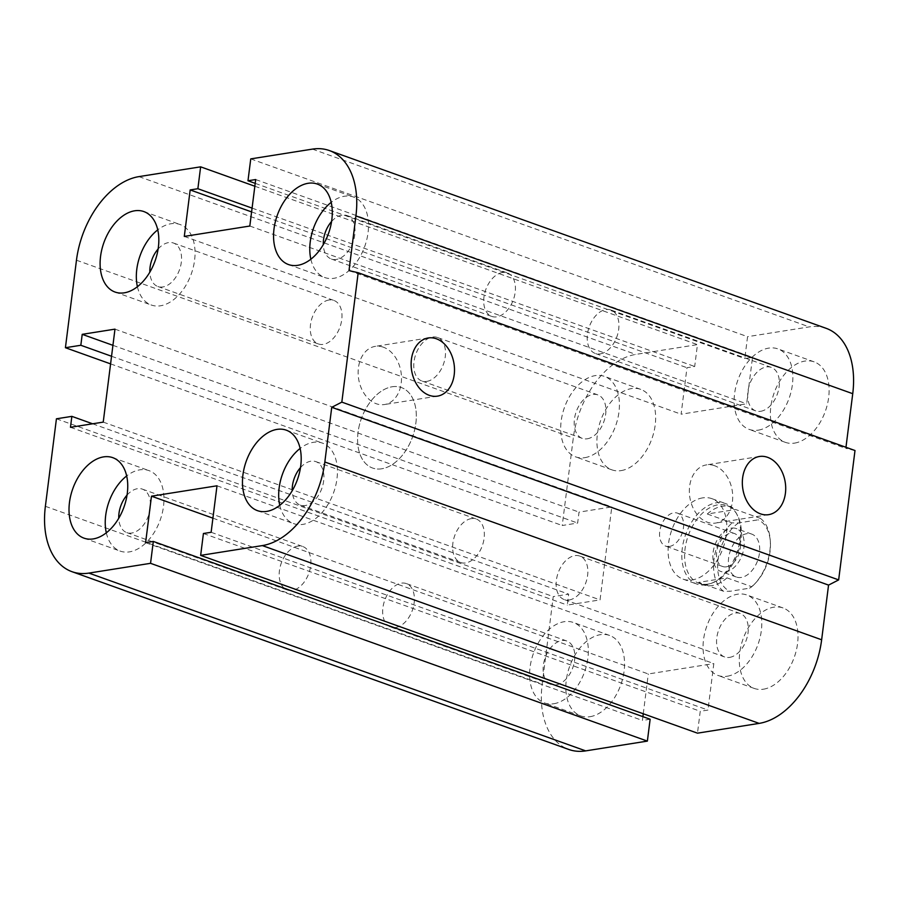 <?xml version="1.0" encoding="UTF-8"?>
<svg xmlns="http://www.w3.org/2000/svg" width="900" height="900" viewBox="0 0 900 900"><rect width="100%" height="100%" fill="white"/><g stroke="black" fill="none" stroke-linecap="round" stroke-linejoin="round"><path stroke-width="0.67" stroke-dasharray="4.5 3.38" d="M702.653 497.88A42.739 27.191 -70.3 0 0 669.825 536.58A42.739 27.191 -70.3 0 0 683.077 579.139A42.739 27.191 -70.3 0 0 723.06 548.044A42.739 27.191 -70.3 0 0 711.866 498.656A42.739 27.191 -70.3 0 0 702.653 497.88M392.141 386.764A42.739 27.191 109.7 0 1 401.355 387.54A42.739 27.191 109.7 0 1 412.549 436.928A42.739 27.191 109.7 0 1 372.566 468.022A42.739 27.191 109.7 0 1 359.314 425.464A42.739 27.191 109.7 0 1 392.141 386.764M426.825 381.386A23.096 14.693 -70.3 0 0 444.566 360.484A23.096 14.693 -70.3 0 0 437.411 337.478A23.096 14.693 -70.3 0 0 415.8 354.274A23.096 14.693 -70.3 0 0 421.841 380.97A23.096 14.693 -70.3 0 0 426.825 381.386M587.261 438.795A23.096 14.693 -70.3 0 0 604.991 417.892A23.096 14.693 -70.3 0 0 597.836 394.886A23.096 14.693 -70.3 0 0 592.852 394.47A23.096 14.693 -70.3 0 0 575.123 415.384A23.096 14.693 -70.3 0 0 582.278 438.379A23.096 14.693 -70.3 0 0 587.261 438.795M621.101 470.61A42.739 27.191 -70.3 0 0 653.929 431.921A42.739 27.191 -70.3 0 0 640.688 389.363A42.739 27.191 -70.3 0 0 600.694 420.435A42.739 27.191 -70.3 0 0 611.887 469.845A42.739 27.191 -70.3 0 0 621.101 470.61M584.876 457.65A42.739 27.191 -70.3 0 0 617.692 418.95A42.739 27.191 -70.3 0 0 604.462 376.391A42.739 27.191 -70.3 0 0 564.457 407.475A42.739 27.191 -70.3 0 0 575.663 456.874A42.739 27.191 -70.3 0 0 584.876 457.65M395.741 627.48A23.096 14.693 -70.3 0 0 413.471 606.566A23.096 14.693 -70.3 0 0 406.316 583.571A23.096 14.693 -70.3 0 0 384.705 600.367A23.096 14.693 -70.3 0 0 390.757 627.064A23.096 14.693 -70.3 0 0 395.741 627.48M556.166 684.889A23.096 14.693 -70.3 0 0 573.908 663.975A23.096 14.693 -70.3 0 0 566.752 640.98A23.096 14.693 -70.3 0 0 561.769 640.564A23.096 14.693 -70.3 0 0 544.039 661.477A23.096 14.693 -70.3 0 0 551.194 684.472A23.096 14.693 -70.3 0 0 556.166 684.889M590.018 716.704A42.739 27.191 -70.3 0 0 622.834 678.015A42.739 27.191 -70.3 0 0 609.592 635.445A42.739 27.191 -70.3 0 0 569.599 666.529A42.739 27.191 -70.3 0 0 580.793 715.928A42.739 27.191 -70.3 0 0 590.018 716.704M553.793 703.744A42.739 27.191 -70.3 0 0 586.609 665.044A42.739 27.191 -70.3 0 0 573.368 622.485A42.739 27.191 -70.3 0 0 533.374 653.569A42.739 27.191 -70.3 0 0 544.567 702.967A42.739 27.191 -70.3 0 0 553.793 703.744M569.194 599.974A23.096 14.693 -70.3 0 0 586.924 579.071A23.096 14.693 -70.3 0 0 579.769 556.065A23.096 14.693 -70.3 0 0 558.158 572.861A23.096 14.693 -70.3 0 0 564.21 599.558A23.096 14.693 -70.3 0 0 569.194 599.974M729.619 657.383A23.096 14.693 -70.3 0 0 747.36 636.48A23.096 14.693 -70.3 0 0 740.205 613.485A23.096 14.693 -70.3 0 0 735.221 613.058A23.096 14.693 -70.3 0 0 717.491 633.971A23.096 14.693 -70.3 0 0 724.635 656.966A23.096 14.693 -70.3 0 0 729.619 657.383M763.47 689.197A42.739 27.191 -70.3 0 0 796.286 650.509A42.739 27.191 -70.3 0 0 783.045 607.95A42.739 27.191 -70.3 0 0 743.051 639.023A42.739 27.191 -70.3 0 0 754.245 688.433A42.739 27.191 -70.3 0 0 763.47 689.197M727.245 676.238A42.739 27.191 -70.3 0 0 760.061 637.549A42.739 27.191 -70.3 0 0 746.82 594.979A42.739 27.191 -70.3 0 0 706.826 626.062A42.739 27.191 -70.3 0 0 718.02 675.461A42.739 27.191 -70.3 0 0 727.245 676.238M600.278 353.88A23.096 14.693 -70.3 0 0 618.019 332.978A23.096 14.693 -70.3 0 0 610.864 309.983A23.096 14.693 -70.3 0 0 589.252 326.767A23.096 14.693 -70.3 0 0 595.294 353.464A23.096 14.693 -70.3 0 0 600.278 353.88M760.714 411.289A23.096 14.693 -70.3 0 0 778.444 390.386A23.096 14.693 -70.3 0 0 771.289 367.391A23.096 14.693 -70.3 0 0 766.305 366.975A23.096 14.693 -70.3 0 0 748.575 387.877A23.096 14.693 -70.3 0 0 755.73 410.873A23.096 14.693 -70.3 0 0 760.714 411.289M794.554 443.115A42.739 27.191 -70.3 0 0 827.381 404.415A42.739 27.191 -70.3 0 0 814.14 361.856A42.739 27.191 -70.3 0 0 774.135 392.94A42.739 27.191 -70.3 0 0 785.34 442.339A42.739 27.191 -70.3 0 0 794.554 443.115M758.329 430.144A42.739 27.191 -70.3 0 0 791.145 391.455A42.739 27.191 -70.3 0 0 777.915 348.896A42.739 27.191 -70.3 0 0 737.91 379.969A42.739 27.191 -70.3 0 0 749.115 429.379A42.739 27.191 -70.3 0 0 758.329 430.144M331.571 221.513A23.096 14.693 109.7 0 1 341.944 215.111A23.096 14.693 109.7 0 1 346.928 215.528A23.096 14.693 109.7 0 1 352.98 242.224A23.096 14.693 109.7 0 1 331.369 259.02A23.096 14.693 109.7 0 1 323.291 244.654M502.38 272.52A23.096 14.693 -70.3 0 0 484.639 293.434A23.096 14.693 -70.3 0 0 491.794 316.429A23.096 14.693 -70.3 0 0 496.777 316.845A23.096 14.693 -70.3 0 0 514.507 295.931A23.096 14.693 -70.3 0 0 507.353 272.936A23.096 14.693 -70.3 0 0 502.38 272.52M300.488 467.606A23.096 14.693 109.7 0 1 310.86 461.205A23.096 14.693 109.7 0 1 315.832 461.621A23.096 14.693 109.7 0 1 321.885 488.306A23.096 14.693 109.7 0 1 300.285 505.114A23.096 14.693 109.7 0 1 292.207 490.748M471.285 518.614A23.096 14.693 -70.3 0 0 453.555 539.516A23.096 14.693 -70.3 0 0 460.71 562.523A23.096 14.693 -70.3 0 0 465.683 562.939A23.096 14.693 -70.3 0 0 483.424 542.025A23.096 14.693 -70.3 0 0 476.257 519.03A23.096 14.693 -70.3 0 0 471.285 518.614M127.035 495.113A23.096 14.693 109.7 0 1 137.407 488.711A23.096 14.693 109.7 0 1 142.38 489.127A23.096 14.693 109.7 0 1 148.433 515.812A23.096 14.693 109.7 0 1 126.832 532.609A23.096 14.693 109.7 0 1 118.755 518.243M297.832 546.12A23.096 14.693 -70.3 0 0 280.102 567.023A23.096 14.693 -70.3 0 0 287.257 590.018A23.096 14.693 -70.3 0 0 292.241 590.445A23.096 14.693 -70.3 0 0 309.971 569.531A23.096 14.693 -70.3 0 0 302.816 546.536A23.096 14.693 -70.3 0 0 297.832 546.12M158.119 249.019A23.096 14.693 109.7 0 1 168.491 242.618A23.096 14.693 109.7 0 1 173.475 243.034A23.096 14.693 109.7 0 1 179.528 269.719A23.096 14.693 109.7 0 1 157.916 286.526A23.096 14.693 109.7 0 1 149.839 272.16M328.928 300.026A23.096 14.693 -70.3 0 0 311.186 320.929A23.096 14.693 -70.3 0 0 318.341 343.935A23.096 14.693 -70.3 0 0 323.325 344.351A23.096 14.693 -70.3 0 0 341.055 323.438A23.096 14.693 -70.3 0 0 333.9 300.442A23.096 14.693 -70.3 0 0 328.928 300.026M137.407 286.729A42.739 27.191 -70.3 0 0 151.29 305.021A42.739 27.191 -70.3 0 0 160.515 305.786A42.739 27.191 -70.3 0 0 193.331 267.086A42.739 27.191 -70.3 0 0 180.079 224.528A42.739 27.191 -70.3 0 0 157.759 229.86M106.312 532.822A42.739 27.191 -70.3 0 0 120.206 551.104A42.739 27.191 -70.3 0 0 129.42 551.88A42.739 27.191 -70.3 0 0 162.248 513.18A42.739 27.191 -70.3 0 0 148.995 470.621A42.739 27.191 -70.3 0 0 126.664 475.954M279.765 505.316A42.739 27.191 -70.3 0 0 293.659 523.609A42.739 27.191 -70.3 0 0 302.873 524.385A42.739 27.191 -70.3 0 0 335.7 485.674A42.739 27.191 -70.3 0 0 322.447 443.115A42.739 27.191 -70.3 0 0 300.116 448.447M310.86 259.222A42.739 27.191 -70.3 0 0 324.743 277.515A42.739 27.191 -70.3 0 0 333.968 278.291A42.739 27.191 -70.3 0 0 366.784 239.591A42.739 27.191 -70.3 0 0 353.531 197.032A42.739 27.191 -70.3 0 0 331.211 202.354M383.377 347.197A29.453 21.454 81 0 0 375.199 346.376A29.453 21.454 81 0 0 358.616 378.81A29.453 21.454 81 0 0 384.412 404.55A29.453 21.454 81 0 0 401.501 377.651A29.453 21.454 81 0 0 383.377 347.197M714.6 465.728A29.453 21.454 81 0 0 706.41 464.895A29.453 21.454 81 0 0 689.827 497.34A29.453 21.454 81 0 0 715.624 523.069A29.453 21.454 81 0 0 732.712 496.181A29.453 21.454 81 0 0 714.6 465.728M349.009 270.596L845.831 448.38L845.966 447.277M203.422 533.498L700.245 711.281L697.477 733.163M250.751 158.895L747.562 336.679L744.795 358.56L752.512 357.334L746.64 403.819L681.109 414.202L686.981 367.718L694.688 366.502L697.455 344.621L635.783 354.409A78.356 49.837 -70.3 0 0 573.289 438.007L562.23 525.499L577.654 523.058L579.026 512.123L611.798 506.925L600.053 599.895L567.293 605.092L568.665 594.146L553.252 596.599L542.194 684.09A78.356 49.837 -70.3 0 0 568.8 749.464M211.129 532.283L707.951 710.066L700.245 711.281M255.206 183.352L744.795 358.56M217.001 485.798L713.824 663.581L707.951 710.066M255.69 179.55L752.512 357.334M212.917 518.164L648.293 673.965L713.824 663.581M249.817 226.035L746.64 403.819M145.609 542.666L642.42 720.45L642.904 716.648M184.297 236.419L681.109 414.202M251.606 211.916L686.981 367.718M252.079 208.114L694.688 366.502M254.846 186.232L697.455 344.621M56.43 418.804L553.252 596.599M92.61 423.787L568.665 594.146M110.587 363.881L562.23 525.499M70.47 427.298L567.293 605.092M111.555 356.265L577.654 523.058M103.23 422.111L600.053 599.895M112.927 345.33L579.026 512.123M114.975 329.141L611.798 506.925M826.133 328.32A78.356 49.837 -70.3 0 0 809.235 326.902L747.562 336.679M855 450.517L845.831 448.38M650.137 719.235L642.42 720.45M643.264 713.768L648.293 673.965M726.975 577.867L751.815 586.755L749.554 588.184L729.9 591.3L723.488 591.244L698.648 582.356L726.975 577.867A41.31 26.28 -70.3 0 1 712.125 585.574A41.31 26.28 -70.3 0 1 703.215 584.831A41.31 26.28 -70.3 0 1 698.648 582.356M707.288 514.001L732.127 522.889L738.529 522.934L758.183 519.817L760.455 518.4L735.615 509.501L707.288 514.001A41.31 26.28 -70.3 0 1 731.048 507.026A41.31 26.28 -70.3 0 1 735.615 509.501M738.529 522.934A38.464 24.469 -70.3 0 0 718.02 559.688A38.464 24.469 -70.3 0 0 729.9 591.3M749.554 588.184A38.464 24.469 -70.3 0 0 755.696 582.863A38.464 24.469 -70.3 0 0 770.366 541.856A38.464 24.469 -70.3 0 0 758.183 519.817M746.809 533.689A22.793 14.501 -70.3 0 0 729.304 554.321A22.793 14.501 -70.3 0 0 736.369 577.024A22.793 14.501 -70.3 0 0 757.699 560.441A22.793 14.501 -70.3 0 0 751.725 534.094A22.793 14.501 -70.3 0 0 746.809 533.689M723.488 591.244A41.31 26.28 109.7 0 1 732.127 522.889M760.455 518.4A41.31 26.28 109.7 0 1 770.254 540.101A41.31 26.28 109.7 0 1 754.492 584.145A41.31 26.28 109.7 0 1 751.815 586.755M707.985 584.1A41.31 26.28 109.7 0 1 699.075 583.346A41.31 26.28 109.7 0 1 688.252 535.59A41.31 26.28 109.7 0 1 726.908 505.553A41.31 26.28 109.7 0 1 737.01 514.451A41.31 26.28 109.7 0 1 737.73 553.298A41.31 26.28 109.7 0 1 712.53 582.874A41.31 26.28 109.7 0 1 707.985 584.1M726.39 566.809A17.516 11.138 -70.3 0 0 739.845 550.957A17.516 11.138 -70.3 0 0 734.411 533.509A17.516 11.138 -70.3 0 0 718.031 546.255A17.516 11.138 -70.3 0 0 722.621 566.494A17.516 11.138 -70.3 0 0 726.39 566.809M669.465 546.446A17.516 11.138 109.7 0 1 665.696 546.131A17.516 11.138 109.7 0 1 660.262 528.683A17.516 11.138 109.7 0 1 673.717 512.82A17.516 11.138 109.7 0 1 677.486 513.146A17.516 11.138 109.7 0 1 682.92 530.584A17.516 11.138 109.7 0 1 669.465 546.446M731.284 528.131A22.793 14.501 109.7 0 1 736.2 528.548A22.793 14.501 109.7 0 1 742.174 554.884A22.793 14.501 109.7 0 1 720.844 571.466A22.793 14.501 109.7 0 1 713.779 548.775A22.793 14.501 109.7 0 1 731.284 528.131M706.016 584.82A42.739 27.191 109.7 0 1 696.803 584.044A42.739 27.191 109.7 0 1 685.597 534.645A42.739 27.191 109.7 0 1 725.602 503.561A42.739 27.191 109.7 0 1 736.043 512.775A42.739 27.191 109.7 0 1 736.796 552.971A42.739 27.191 109.7 0 1 710.719 583.56A42.739 27.191 109.7 0 1 706.016 584.82M381.769 468.787A42.739 27.191 109.7 0 1 372.555 468.022A42.739 27.191 109.7 0 1 361.361 418.613A42.739 27.191 109.7 0 1 401.355 387.54A42.739 27.191 109.7 0 1 414.596 430.099A42.739 27.191 109.7 0 1 381.769 468.787M312.412 149.119L809.235 326.902M45.383 506.306L542.194 684.09M138.971 176.614L635.783 354.409M76.466 260.213L573.289 438.007M683.066 579.139L696.803 584.044M711.866 498.656L725.602 503.561M597.836 394.886L437.411 337.478M582.278 438.379L421.841 380.97M640.688 389.363L604.462 376.391M611.887 469.845L575.663 456.874M566.752 640.98L406.316 583.571M551.194 684.472L390.757 627.064M609.592 635.445L573.368 622.485M580.793 715.928L544.567 702.967M740.205 613.485L579.769 556.065M724.635 656.966L564.21 599.558M783.045 607.95L746.82 594.979M754.245 688.433L718.02 675.461M771.289 367.391L610.864 309.983M755.73 410.873L595.294 353.464M814.14 361.856L777.915 348.896M785.34 442.339L749.115 429.379M346.928 215.528L507.353 272.936M331.369 259.02L491.794 316.429M315.832 461.621L476.269 519.03M300.274 505.114L460.71 562.523M142.38 489.127L302.816 546.536M126.821 532.609L287.257 590.018M173.475 243.034L333.9 300.442M157.916 286.515L318.341 343.935M115.065 292.05L151.29 305.021M143.865 211.567L180.09 224.539M83.981 538.144L120.206 551.104M112.781 457.661L149.006 470.621M257.434 510.637L293.659 523.609M286.234 430.155L322.459 443.126M288.517 264.555L324.743 277.515M317.317 184.072L353.543 197.032M437.423 396.135L384.424 404.539M428.197 337.973L375.199 346.376M768.634 514.665L715.635 523.069M759.409 456.491L706.41 464.895M770.366 541.856L770.254 540.101M755.696 582.863L754.492 584.145M699.075 583.346L703.215 584.831M726.908 505.553L731.048 507.026M734.423 533.509L677.498 513.146M722.61 566.494L665.685 546.12M736.357 577.024L720.832 571.466M751.725 534.094L736.2 528.548M737.01 514.451L736.043 512.775M712.53 582.874L710.719 583.56"/><path stroke-width="1.35" d="M323.291 244.654A23.096 14.693 109.7 0 1 331.571 221.513M292.207 490.748A23.096 14.693 109.7 0 1 300.488 467.606M118.755 518.243A23.096 14.693 109.7 0 1 127.035 495.113M149.839 272.16A23.096 14.693 109.7 0 1 158.119 249.019M124.29 292.826A42.739 27.191 109.7 0 1 115.065 292.05A42.739 27.191 109.7 0 1 103.871 242.662A42.739 27.191 109.7 0 1 143.854 211.567A42.739 27.191 109.7 0 1 157.106 254.126A42.739 27.191 109.7 0 1 124.29 292.826M157.759 229.86A42.739 27.191 -70.3 0 0 137.407 286.729M93.195 538.92A42.739 27.191 109.7 0 1 83.981 538.144A42.739 27.191 109.7 0 1 72.776 488.756A42.739 27.191 109.7 0 1 112.77 457.661A42.739 27.191 109.7 0 1 126.022 500.22A42.739 27.191 109.7 0 1 93.195 538.92M126.664 475.954A42.739 27.191 -70.3 0 0 106.312 532.822M266.648 511.414A42.739 27.191 109.7 0 1 257.434 510.637A42.739 27.191 109.7 0 1 246.229 461.25A42.739 27.191 109.7 0 1 286.222 430.155A42.739 27.191 109.7 0 1 299.475 472.714A42.739 27.191 109.7 0 1 266.648 511.414M300.116 448.447A42.739 27.191 -70.3 0 0 279.765 505.316M297.731 265.32A42.739 27.191 109.7 0 1 288.517 264.555A42.739 27.191 109.7 0 1 277.324 215.156A42.739 27.191 109.7 0 1 317.306 184.061A42.739 27.191 109.7 0 1 330.559 226.62A42.739 27.191 109.7 0 1 297.731 265.32M331.211 202.354A42.739 27.191 -70.3 0 0 310.86 259.222M436.387 338.794A29.453 21.454 -99 0 1 454.5 369.248A29.453 21.454 -99 0 1 437.411 396.146A29.453 21.454 -99 0 1 411.615 370.406A29.453 21.454 -99 0 1 428.197 337.973A29.453 21.454 -99 0 1 436.387 338.794M767.599 457.324A29.453 21.454 -99 0 1 785.711 487.777A29.453 21.454 -99 0 1 768.623 514.665A29.453 21.454 -99 0 1 742.826 488.936A29.453 21.454 -99 0 1 759.409 456.491A29.453 21.454 -99 0 1 767.599 457.324M358.178 272.734L855 450.517L838.654 579.904L341.831 402.12L358.178 272.734L349.009 270.596L355.916 215.91A78.356 49.837 -70.3 0 0 329.321 150.536A78.356 49.837 -70.3 0 0 312.412 149.119L250.751 158.895L247.984 180.765L255.206 183.352M247.984 180.765L255.69 179.55L249.817 226.035L184.297 236.419L190.17 189.934L197.876 188.719L200.632 166.838L138.971 176.614A78.356 49.837 -70.3 0 0 76.466 260.213L65.419 347.715L80.831 345.274L82.215 334.339L114.975 329.141L103.23 422.111L70.47 427.298L71.854 416.363L56.43 418.804L45.383 506.306A78.356 49.837 -70.3 0 0 71.977 571.68A78.356 49.837 -70.3 0 0 88.875 573.097L150.547 563.321L153.315 541.44L145.609 542.666L151.481 496.181L217.001 485.798L211.129 532.283L203.422 533.498L200.655 555.379L262.327 545.591A78.356 49.837 -70.3 0 0 324.832 461.993L331.74 407.306L828.551 585.101L838.654 579.904M200.655 555.379L697.477 733.163L759.15 723.386A78.356 49.837 -70.3 0 0 821.644 639.788L828.551 585.101M153.315 541.44L650.137 719.235L647.37 741.105L585.697 750.881A78.356 49.837 -70.3 0 1 568.8 749.464L71.977 571.68M190.17 189.934L251.606 211.916M150.547 563.321L647.37 741.105M197.876 188.719L252.079 208.114M200.632 166.838L254.846 186.232M65.419 347.715L110.587 363.881M80.831 345.274L111.555 356.265M82.215 334.339L112.927 345.33M71.854 416.363L92.61 423.787M151.481 496.181L212.917 518.164M845.966 447.277L852.739 393.694A78.356 49.837 -70.3 0 0 826.133 328.32L329.321 150.536M331.74 407.306L341.831 402.12M642.904 716.648L643.264 713.768M324.832 461.993L821.644 639.788M262.327 545.591L759.15 723.386M355.916 215.91L852.739 393.694M88.875 573.097L585.697 750.881"/></g></svg>
